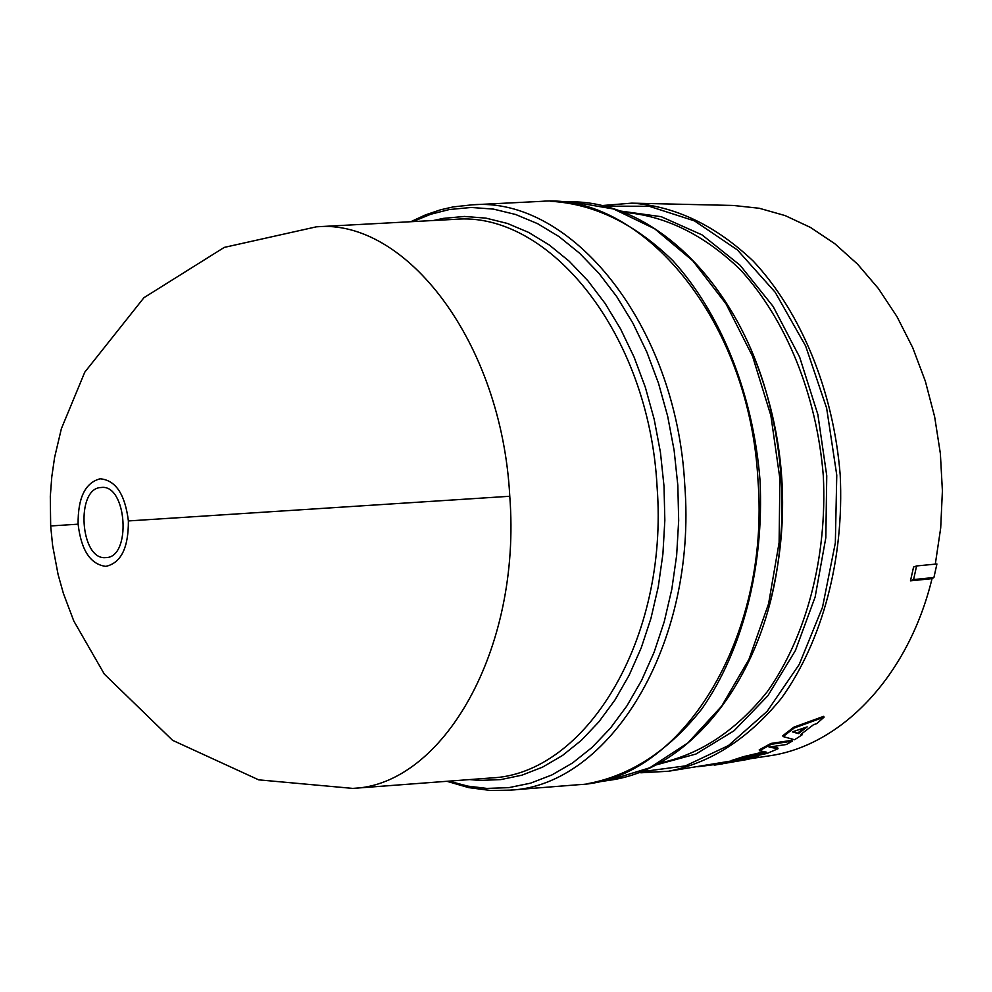 <?xml version="1.0" encoding="UTF-8"?>
<svg xmlns="http://www.w3.org/2000/svg" width="992" height="992" viewBox="0 0 992 992"><rect width="100%" height="100%" fill="white"/><g stroke="black" fill="none" stroke-linecap="round" stroke-linejoin="round"><path stroke-width="1.49" d="M352.78 788.404L352.78 788.404C442.395 785.23 521.606 650.256 509.776 496.273C501.679 342.054 405.74 218.401 316.46 226.808L454.894 219.344C548.799 210.726 649.128 333.399 657.076 486.75C668.943 639.84 585.243 774.417 491.015 777.964L352.78 788.404L258.689 779.848L172.571 740.317L104.321 674.101L73.805 621.029L63.401 593.452L58.094 574.517L52.626 545.538L50.666 525.958L78.108 524.185C77.847 497.872 85.176 482.732 100.13 478.789C115.618 480.128 125.029 494.165 128.39 520.936C128.501 547.906 120.974 563.059 105.797 566.37C90.458 564.386 81.232 550.324 78.108 524.185M105.66 557.603C80.079 560.43 75.404 488.002 101.122 487.506C127.026 483.588 131.849 558.149 105.66 557.603M576.017 784.908L578.745 784.684C679.991 780.394 770.412 639.976 757.975 480.227C749.729 320.205 641.985 192.597 541.024 201.376L538.284 201.512M748.886 758.942L768.887 755.892C840.745 745.984 908.139 677.015 932.034 578.646L910.47 580.841L913.57 567.052L916.583 565.948L936.919 563.977L933.918 577.518L932.034 578.646M935.307 564.138L940.701 527.955L942.4 490.842L940.366 453.542L934.65 416.776L925.35 381.238L912.69 347.622L896.942 316.56L878.428 288.573L857.572 264.157L834.768 243.685L810.476 227.441L785.168 215.599L759.289 208.27L733.299 205.456L631.768 203.149L601.574 205.592M756.164 755.879L758.31 755.557L758.533 756.45L741.26 759.078L767.126 753.412L778.013 748.737L777.728 747.869L771.354 746.765M778.013 748.737L769.06 747.1L786.358 744.508L792.236 741.16L771.33 744.285L759.525 750.733L766.469 752.172L743.802 757.516L731.488 761.484L731.278 760.579L743.554 756.623L764.262 751.762M759.525 750.733L759.215 749.865L770.995 743.43L791.889 740.317L792.236 741.16M801.734 733.782L802.33 734.675L800.978 734.316L813.477 724.73L816.838 723.565L824.092 717.129L823.633 716.348L793.848 727.173L782.738 735.729L783.122 736.572L794.567 739.747L802.33 734.675M640.844 772.793L668.509 771.243L731.377 760.963M588.454 783.482L589.459 783.333C631.681 774.988 669.141 750.175 701.852 708.908C742.388 650.851 764.324 566.742 760.008 480.091C753.126 393.613 720.539 313.026 672.861 260.673C635.116 223.956 594.766 204.178 551.812 201.351L550.808 201.326M771.33 744.285L770.995 743.43M743.802 757.516L743.554 756.623M731.488 761.484L752.358 758.285L758.533 756.45M824.092 717.129L794.27 727.979L793.848 727.173M794.27 727.979L783.122 736.572M748.861 758.818L741.446 759.959M741.52 760.318L736.572 760.703M736.659 761.137L728.5 762.414L728.302 761.509M728.5 762.414L724.346 763.27L724.16 762.364M724.346 763.27L697.773 766.766M714.24 765.179L748.948 759.19M910.47 580.841L913.595 579.576L916.583 565.948M933.918 577.518L913.595 579.576M798.424 733.621L792.348 731.873L807.166 726.9L798.424 733.621L793.476 731.501M722.238 763.952L720.713 764.175M804.698 727.744L798.027 732.79M509.776 496.273L128.39 520.936M433.504 220.497L443.25 218.389L464.405 216.454L485.869 218.116L507.371 223.436L528.624 232.413L549.332 245.036L569.172 261.194L587.859 280.724L605.095 303.416L620.595 328.997L634.086 357.095L645.346 387.339L654.187 419.281L660.449 452.439L664.02 486.303L664.838 520.341L662.904 554.02L658.254 586.83L650.975 618.276L641.216 647.888L629.139 675.242L614.978 699.968L598.957 721.742L581.362 740.33L562.452 755.507L542.537 767.151L521.891 775.186L500.811 779.6L479.595 780.419L469.65 779.576M448.979 781.138L467.765 786.123L486.824 788.417L508.76 787.648L530.546 783.172L551.887 774.95L572.508 762.997L592.075 747.41L610.316 728.302L626.919 705.87L641.601 680.388L654.125 652.19L664.256 621.649L671.82 589.198L676.656 555.322L678.677 520.552L677.834 485.41L674.138 450.455L667.666 416.218L658.502 383.259L646.834 352.048L632.846 323.07L616.788 296.707L598.945 273.333L579.588 253.233L559.054 236.629L537.627 223.684L515.654 214.495L493.421 209.101L471.237 207.464L449.388 209.523L430.788 214.247L412.796 221.613M609.038 780.332L649.748 767.783L687.902 742.872L721.593 706.242L749.01 659.209L768.577 603.793L779.104 542.636L779.898 478.801L770.883 415.611L752.568 356.314L726.032 303.874L692.788 260.772L654.658 228.78L613.614 209.002L571.628 201.798C653.877 201.922 738.668 283.253 768.825 401.847C781.932 452.786 785.267 504.358 778.832 556.549C764.2 678.032 690.593 769.618 609.038 780.332L589.459 783.333M638.253 772.706L668.509 771.243C710.954 762.898 748.613 738.544 781.485 698.157C822.256 641.378 844.366 559.339 840.199 474.908C833.454 390.637 800.966 312.133 753.226 261.082C715.418 225.271 674.944 205.964 631.768 203.149M640.485 771.863L685.385 765.898L728.426 745.575L767.176 711.301L799.242 664.429L822.517 607.24L835.338 542.872L836.764 475.131L826.634 408.134L805.616 345.948L775.174 292.231L737.341 249.885L694.499 220.894L649.19 206.274L603.905 206.15M491.648 790.512L510.037 790.14C609.001 786.061 697.202 645.308 684.765 484.952C676.445 324.334 570.846 196.131 472.18 204.823L541.024 201.376M753.102 354.628C785.962 436.443 791.368 520.031 769.321 605.405M658.924 763.245C699.732 754.738 735.866 730.881 767.312 691.66C806.298 636.566 827.353 557.405 823.323 475.999C816.838 394.742 785.763 318.953 740.007 269.353C703.762 234.509 664.863 215.5 623.298 212.313M619.591 210.924L661.218 216.69L702.026 234.881L740.007 265.162L773.152 306.478L799.626 357.058L817.854 414.482L826.758 475.776L825.828 537.714L815.139 596.998L795.41 650.566L767.845 695.801L734.08 730.732L695.962 754.032L655.427 765.105M578.745 784.684L510.037 790.14L490.804 790.512L468.621 787.611L446.933 781.299M410.75 221.724L425.419 214.917L440.609 209.783L453.071 206.931L472.18 204.823M316.46 226.808L224.254 247.405L143.952 297.687L84.791 372.149L61.368 428.705L54.61 457.399L51.782 476.854L50.307 496.471L50.666 525.958M551.812 201.351L571.628 201.798"/></g></svg>
